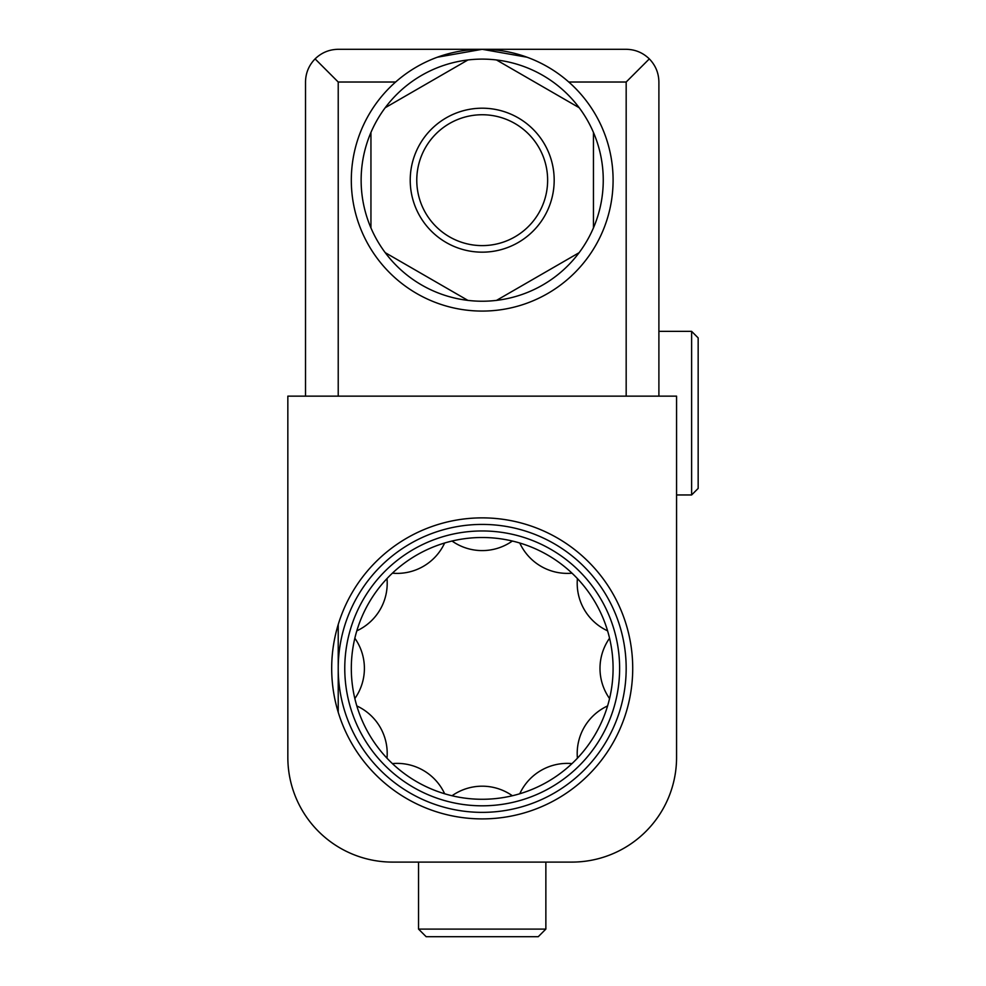 <?xml version="1.0" encoding="UTF-8"?>
<svg xmlns="http://www.w3.org/2000/svg" width="986" height="986" viewBox="0 0 986 986"><rect width="100%" height="100%" fill="white"/><g stroke="black" fill="none" stroke-linecap="round" stroke-linejoin="round"><path stroke-width="1.48" d="M354.837 698.556A52.357 52.357 0 0 0 354.837 638.225A130.879 130.879 0 0 1 356.821 630.83A52.357 52.357 0 0 0 386.993 578.585A130.879 130.879 0 0 1 392.391 573.174A52.357 52.357 0 0 0 444.649 543.003A130.879 130.879 0 0 1 452.032 541.031A52.357 52.357 0 0 0 512.363 541.031A130.879 130.879 0 0 1 519.758 543.003A52.357 52.357 0 0 0 572.003 573.174A130.879 130.879 0 0 1 577.414 578.585A52.357 52.357 0 0 0 607.586 630.83A130.879 130.879 0 0 1 609.558 638.225A52.357 52.357 0 0 0 609.558 698.556A130.879 130.879 0 0 1 607.586 705.939A52.357 52.357 0 0 0 577.414 758.197A130.879 130.879 0 0 1 572.003 763.595A52.357 52.357 0 0 0 519.758 793.767A130.879 130.879 0 0 1 512.363 795.751A52.357 52.357 0 0 0 452.032 795.751A130.879 130.879 0 0 1 444.649 793.767A52.357 52.357 0 0 0 392.391 763.595A130.879 130.879 0 0 1 386.993 758.197A52.357 52.357 0 0 0 356.821 705.939A130.879 130.879 0 0 1 354.837 638.225M496.476 59.961A121.068 121.068 0 0 0 385.218 252.65A121.068 121.068 0 0 0 593.449 132.432A121.068 121.068 0 0 0 496.476 59.961L579.189 107.721M467.931 59.961L385.218 107.721M370.946 132.432L370.946 227.939M385.218 252.65L467.931 300.41M496.476 300.41L579.189 252.65M593.449 227.939L593.449 132.432M527.017 57.213L482.203 49.3L626.172 49.3C635.157 49.448 642.86 52.64 649.318 58.889L626.172 82.023L626.172 396.15M437.39 57.213L482.203 49.3A130.879 130.879 0 0 1 595.556 245.625A130.879 130.879 0 0 1 368.85 245.625A130.879 130.879 0 0 1 482.203 49.3L338.223 49.3C329.25 49.448 321.535 52.64 315.089 58.889C308.852 65.335 305.648 73.05 305.512 82.023L305.512 396.15M395.632 82.023L338.223 82.023L315.089 58.889M649.318 58.889C655.554 65.335 658.747 73.05 658.894 82.023L658.894 396.15M392.551 862.097L571.855 862.097A104.713 104.713 0 0 0 676.569 757.384L676.569 396.15L287.838 396.15L287.838 757.384A104.713 104.713 0 0 0 392.551 862.097M482.203 524.416A143.968 143.968 0 0 1 606.883 740.375A143.968 143.968 0 0 1 357.511 740.375A143.968 143.968 0 0 1 482.203 524.416M512.363 541.031A130.879 130.879 0 0 0 452.032 541.031M572.003 573.174A130.879 130.879 0 0 0 519.758 543.003M607.586 630.83A130.879 130.879 0 0 0 577.414 578.585M609.558 698.556A130.879 130.879 0 0 0 609.558 638.225M577.414 758.197A130.879 130.879 0 0 0 607.586 705.939M519.758 793.767A130.879 130.879 0 0 0 572.003 763.595M452.032 795.751A130.879 130.879 0 0 0 512.363 795.751M392.391 763.595A130.879 130.879 0 0 0 444.649 793.767M356.821 705.939A130.879 130.879 0 0 0 386.993 758.197M386.993 578.585A130.879 130.879 0 0 0 356.821 630.83M444.649 543.003A130.879 130.879 0 0 0 392.391 573.174M338.223 624.483L338.223 712.286M545.862 862.097L545.862 929.095L418.545 929.095L418.545 862.097M545.862 929.095L538.257 936.7L426.149 936.7L418.545 929.095M691.617 331.358L698.162 337.902L698.162 488.415L691.617 494.96L691.617 331.358L658.894 331.358M691.617 494.96L676.569 494.96M482.203 114.746A65.446 65.446 0 0 1 538.874 212.902A65.446 65.446 0 0 1 425.533 212.902A65.446 65.446 0 0 1 482.203 114.746A65.446 65.446 0 0 1 538.874 212.902A65.446 65.446 0 0 1 425.533 212.902A65.446 65.446 0 0 1 482.203 114.746M482.203 108.201A71.99 71.99 0 0 1 544.543 216.18A71.99 71.99 0 0 1 419.863 216.18A71.99 71.99 0 0 1 482.203 108.201M568.774 82.023L626.172 82.023M338.223 82.023L338.223 396.15M482.203 517.872A150.513 150.513 0 0 1 612.553 743.641A150.513 150.513 0 0 1 351.854 743.641A150.513 150.513 0 0 1 482.203 517.872M482.203 530.961A137.424 137.424 0 0 1 601.213 737.097A137.424 137.424 0 0 1 363.181 737.097A137.424 137.424 0 0 1 482.203 530.961"/></g></svg>

